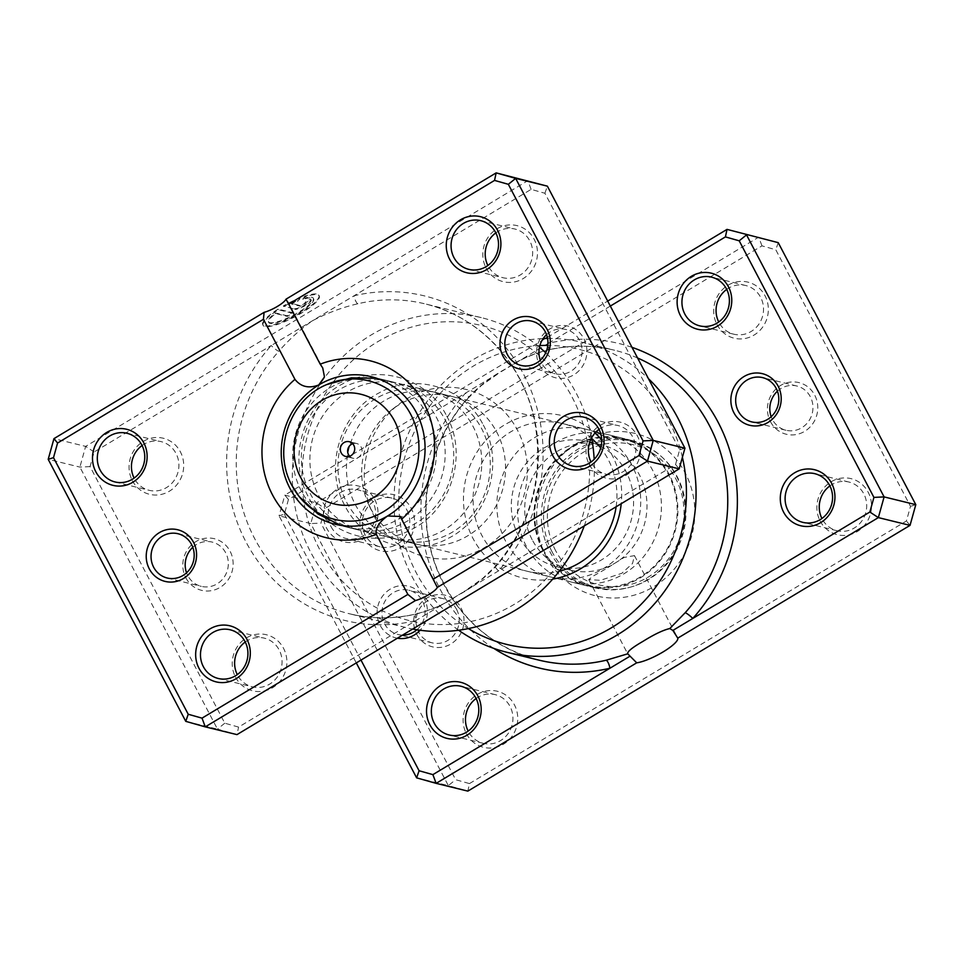 <?xml version="1.0" encoding="UTF-8"?>
<svg xmlns="http://www.w3.org/2000/svg" width="964" height="964" viewBox="0 0 964 964"><rect width="100%" height="100%" fill="white"/><g stroke="black" fill="none" stroke-linecap="round" stroke-linejoin="round"><path stroke-width="0.72" stroke-dasharray="4.82 3.62" d="M610.332 306.07L548.347 343.317A7.591 2.265 -103.3 0 1 547.66 350.113L547.66 350.113A7.591 2.265 -103.3 0 1 547.311 350.101C532.369 353.824 518.909 359.861 506.931 368.212C492.255 375.876 479.349 385.684 468.227 397.626A159.494 150.529 -76.2 0 0 444.055 584.907A159.494 150.529 -76.2 0 0 538.804 660.099C490.531 646.989 456.526 616.321 436.752 568.109C414.616 512.101 427.703 442.223 468.721 397.578L468.721 397.578A7.591 1.241 -138.1 0 1 468.227 397.626M397.409 638.204A26.582 25.088 103.8 0 1 380.153 625.359A26.582 25.088 103.8 0 1 390.227 589.149A26.582 25.088 103.8 0 1 424.377 598.789A26.582 25.088 103.8 0 1 420.123 630.239M416.906 629.769A22.787 21.509 -76.2 0 0 422.437 600.982A22.787 21.509 -76.2 0 0 408.905 590.245A22.787 21.509 -76.2 0 0 386.48 598.873A22.787 21.509 -76.2 0 0 384.54 623.756A22.787 21.509 -76.2 0 0 398.072 634.505A22.787 21.509 -76.2 0 0 402.591 635.083M416.725 634.312A26.582 25.088 -76.2 0 0 450.875 643.952A26.582 25.088 -76.2 0 0 460.949 607.742A26.582 25.088 -76.2 0 0 426.799 598.102A26.582 25.088 -76.2 0 0 416.725 634.312M456.575 609.332A22.787 21.509 103.8 0 1 454.622 634.228A22.787 21.509 103.8 0 1 432.209 642.855A22.787 21.509 103.8 0 1 418.665 632.119A22.787 21.509 103.8 0 1 420.617 607.224A22.787 21.509 103.8 0 1 443.042 598.596A22.787 21.509 103.8 0 1 456.575 609.332M770.489 421.714A26.582 25.088 -76.2 0 0 804.639 431.354A26.582 25.088 -76.2 0 0 814.713 395.132A26.582 25.088 -76.2 0 0 780.563 385.492A26.582 25.088 -76.2 0 0 770.489 421.714M777.442 391.191A22.787 21.509 103.8 0 1 796.794 385.998A22.787 21.509 103.8 0 1 810.338 396.734A22.787 21.509 103.8 0 1 808.386 421.617A22.787 21.509 103.8 0 1 785.961 430.257A22.787 21.509 103.8 0 1 772.429 419.509A22.787 21.509 103.8 0 1 771.188 416.701M605.247 569.254L593.041 576.171L588.751 579.629L600.439 580.304L621.828 573.303L632.517 563.494L634.481 555.626L624.13 557.445L605.247 569.254M374.683 499.388A28.86 27.233 103.8 0 1 363.753 538.707A28.86 27.233 103.8 0 1 326.676 528.248A28.86 27.233 103.8 0 1 337.617 488.929A28.86 27.233 103.8 0 1 374.683 499.388M331.05 526.645A25.064 23.654 -76.2 0 0 345.943 538.454A25.064 23.654 -76.2 0 0 370.61 528.959A25.064 23.654 -76.2 0 0 372.743 501.581A25.064 23.654 -76.2 0 0 357.861 489.772A25.064 23.654 -76.2 0 0 333.195 499.268A25.064 23.654 -76.2 0 0 331.05 526.645M717.011 324.591A28.86 27.233 -76.2 0 0 754.089 335.05A28.86 27.233 -76.2 0 0 765.018 295.731A28.86 27.233 -76.2 0 0 727.941 285.272A28.86 27.233 -76.2 0 0 717.011 324.591M726.711 289.393A25.064 23.654 103.8 0 1 745.75 285.525A25.064 23.654 103.8 0 1 760.644 297.334A25.064 23.654 103.8 0 1 758.499 324.711A25.064 23.654 103.8 0 1 733.833 334.207A25.064 23.654 103.8 0 1 718.951 322.398A25.064 23.654 103.8 0 1 718.734 321.988M363.247 537.189A28.86 27.233 -76.2 0 0 400.325 547.66A28.86 27.233 -76.2 0 0 411.254 508.341A28.86 27.233 -76.2 0 0 374.189 497.87A28.86 27.233 -76.2 0 0 363.247 537.189M406.88 509.944A25.064 23.654 103.8 0 1 404.747 537.309A25.064 23.654 103.8 0 1 380.081 546.817A25.064 23.654 103.8 0 1 365.187 534.996A25.064 23.654 103.8 0 1 367.332 507.618A25.064 23.654 103.8 0 1 391.987 498.123A25.064 23.654 103.8 0 1 406.88 509.944M466.419 733.712A28.86 27.233 -76.2 0 0 503.497 744.172A28.86 27.233 -76.2 0 0 514.427 704.853A28.86 27.233 -76.2 0 0 477.361 694.393A28.86 27.233 -76.2 0 0 466.419 733.712M476.132 698.514A25.064 23.654 103.8 0 1 495.171 694.634A25.064 23.654 103.8 0 1 510.052 706.455A25.064 23.654 103.8 0 1 507.92 733.833A25.064 23.654 103.8 0 1 483.253 743.328A25.064 23.654 103.8 0 1 468.359 731.507A25.064 23.654 103.8 0 1 468.155 731.11M820.183 521.102A28.86 27.233 -76.2 0 0 857.261 531.574A28.86 27.233 -76.2 0 0 868.19 492.255A28.86 27.233 -76.2 0 0 831.125 481.783A28.86 27.233 -76.2 0 0 820.183 521.102M829.896 485.904A25.064 23.654 103.8 0 1 848.923 482.036A25.064 23.654 103.8 0 1 863.816 493.857A25.064 23.654 103.8 0 1 861.671 521.223A25.064 23.654 103.8 0 1 837.017 530.73A25.064 23.654 103.8 0 1 822.123 518.909A25.064 23.654 103.8 0 1 821.918 518.499M601.681 439.813A83.543 78.843 103.8 0 1 612.068 455.056A83.543 78.843 103.8 0 1 621.226 503.69M552.734 579.099A83.543 78.843 103.8 0 1 473.083 538.587A83.543 78.843 103.8 0 1 493.303 433.077A83.543 78.843 103.8 0 1 595.029 433.017M591.739 438.56A75.951 71.673 -76.2 0 0 563.06 423.654A75.951 71.673 -76.2 0 0 488.326 452.429A75.951 71.673 -76.2 0 0 481.843 535.382A75.951 71.673 -76.2 0 0 526.959 571.194A75.951 71.673 -76.2 0 0 559.277 571.206M616.129 506.751A75.951 71.673 -76.2 0 0 608.188 459.454A75.951 71.673 -76.2 0 0 600.729 447.983M682.391 457.298A151.89 143.359 -76.2 0 0 668.92 420.894A151.89 143.359 -76.2 0 0 547.805 345.401M539.888 345.558A151.89 143.359 -76.2 0 0 416.231 572.749A151.89 143.359 -76.2 0 0 468.371 628.588M458.647 630.239A159.494 150.529 103.8 0 1 412.351 577.147A159.494 150.529 103.8 0 1 543.214 338.545M547.576 338.436A159.494 150.529 103.8 0 1 582.919 342.497A159.494 150.529 103.8 0 1 648.459 378.695M546.227 556.481A83.543 78.843 -76.2 0 0 653.556 586.775A83.543 78.843 -76.2 0 0 685.211 472.963A83.543 78.843 -76.2 0 0 577.894 442.669A83.543 78.843 -76.2 0 0 546.227 556.481M676.451 476.156A75.951 71.673 103.8 0 1 669.968 559.108A75.951 71.673 103.8 0 1 595.234 587.895A75.951 71.673 103.8 0 1 550.107 552.095A75.951 71.673 103.8 0 1 556.59 469.143A75.951 71.673 103.8 0 1 631.336 440.355A75.951 71.673 103.8 0 1 676.451 476.156M356.294 662.919L279.066 515.824L310.769 523.585L448.332 785.612L467.841 791.119L469.456 783.587L455.659 779.695L320.94 523.103L325.013 508.462L761.982 245.856L775.779 249.748L910.498 506.353L906.425 520.982L469.456 783.587M416.629 777.852L448.332 785.612L455.659 779.695M761.982 245.856L758.728 237.132L316.517 502.895L310.769 523.585L320.94 523.103M631.998 347.341A167.085 157.698 103.8 0 0 548.347 343.317L288.441 499.521L284.368 514.149L279.066 515.824L284.826 495.135L316.517 502.895L325.013 508.462M288.441 499.521L284.826 495.135L545.504 338.472M547.359 337.364L607.706 301.081M284.368 514.149L360.994 660.087M910.04 525.368L906.425 520.982M915.8 504.666L910.498 506.353M778.237 242.651L775.779 249.748M493.797 648.386A167.085 157.698 103.8 0 1 465.504 393.107A7.591 1.241 -138.1 0 1 468.721 397.578L481.422 385.467L500.232 372.237M349.643 456.261A7.591 7.17 -76.2 0 0 361.151 447.079A7.591 7.17 -76.2 0 0 352.716 443.705M301.419 491.23A75.951 71.673 103.8 0 1 306.564 410.17A75.951 71.673 103.8 0 1 378.322 378.587A75.951 71.673 103.8 0 1 382.636 379.503A75.951 71.673 103.8 0 1 427.763 415.303A75.951 71.673 103.8 0 1 421.28 498.255A75.951 71.673 103.8 0 1 346.534 527.043A75.951 71.673 103.8 0 1 342.28 525.85A75.951 71.673 103.8 0 1 301.419 491.23M505.618 541.202A75.951 71.673 103.8 0 1 512.101 458.249A75.951 71.673 103.8 0 1 586.835 429.462A75.951 71.673 103.8 0 1 631.962 465.275A75.951 71.673 103.8 0 1 625.479 548.227A75.951 71.673 103.8 0 1 550.733 577.002A75.951 71.673 103.8 0 1 505.618 541.202M518.753 536.406A64.552 60.925 103.8 0 1 524.259 465.889A64.552 60.925 103.8 0 1 587.787 441.428A64.552 60.925 103.8 0 1 626.142 471.866A64.552 60.925 103.8 0 1 620.623 542.371A64.552 60.925 103.8 0 1 557.096 566.832A64.552 60.925 103.8 0 1 518.753 536.406M532.152 539.683A64.552 60.925 103.8 0 1 537.671 469.179A64.552 60.925 103.8 0 1 601.199 444.705A64.552 60.925 103.8 0 1 639.554 475.144A64.552 60.925 103.8 0 1 634.035 545.648A64.552 60.925 103.8 0 1 570.507 570.122A64.552 60.925 103.8 0 1 532.152 539.683M526.344 546.275A75.951 71.673 103.8 0 1 532.815 463.323A75.951 71.673 103.8 0 1 607.561 434.535A75.951 71.673 103.8 0 1 652.676 470.348A75.951 71.673 103.8 0 1 646.205 553.3A75.951 71.673 103.8 0 1 571.459 582.075A75.951 71.673 103.8 0 1 526.344 546.275M542.792 550.299A75.951 71.673 103.8 0 1 549.275 467.347A75.951 71.673 103.8 0 1 624.021 438.572A75.951 71.673 103.8 0 1 669.136 474.372A75.951 71.673 103.8 0 1 662.654 557.325A75.951 71.673 103.8 0 1 587.919 586.112A75.951 71.673 103.8 0 1 542.792 550.299M543.431 549.926A75.192 70.962 103.8 0 1 549.841 467.793A75.192 70.962 103.8 0 1 623.841 439.307A75.192 70.962 103.8 0 1 668.51 474.746A75.192 70.962 103.8 0 1 662.087 556.879A75.192 70.962 103.8 0 1 588.1 585.365A75.192 70.962 103.8 0 1 543.431 549.926M552.203 552.071A75.192 70.962 103.8 0 1 558.626 469.95A75.192 70.962 103.8 0 1 632.613 441.452A75.192 70.962 103.8 0 1 677.282 476.903A75.192 70.962 103.8 0 1 670.872 559.024A75.192 70.962 103.8 0 1 596.873 587.522A75.192 70.962 103.8 0 1 552.203 552.071M555.71 550.793A72.143 68.095 103.8 0 1 583.051 452.49A72.143 68.095 103.8 0 1 675.728 478.662A72.143 68.095 103.8 0 1 648.386 576.954A72.143 68.095 103.8 0 1 555.71 550.793M302.853 299.406L305.154 296.792A31.716 7.158 -27.7 0 1 319.253 295.9A31.716 7.158 -27.7 0 1 301.358 313.143A31.716 7.158 -27.7 0 1 263.1 325.386A31.716 7.158 -27.7 0 1 278.403 309.757L292.61 313.228L287.332 316.397L275.704 313.553A25.377 5.736 152.3 0 0 268.715 322.446A25.377 5.736 152.3 0 0 299.322 312.637A25.377 5.736 152.3 0 0 313.637 298.852A25.377 5.736 152.3 0 0 302.853 299.406L302.503 298.756A25.377 5.736 -27.7 0 1 313.3 298.201A25.377 5.736 -27.7 0 1 298.973 311.987A25.377 5.736 -27.7 0 1 268.366 321.783A25.377 5.736 -27.7 0 1 275.367 312.902L286.995 315.746L292.261 312.577L278.066 309.095A31.716 7.158 152.3 0 0 262.75 324.735A31.716 7.158 152.3 0 0 301.009 312.481A31.716 7.158 152.3 0 0 318.915 295.249A31.716 7.158 152.3 0 0 304.817 296.141L302.503 298.756M278.403 309.757L278.066 309.095M294.49 308.661A9.52 2.145 152.3 0 0 305.455 304.648A9.52 2.145 152.3 0 0 310.83 299.479A9.52 2.145 152.3 0 0 310.312 299.141L305.034 302.31A3.169 0.711 -27.7 0 1 305.214 302.431A3.169 0.711 -27.7 0 1 303.419 304.154A3.169 0.711 -27.7 0 1 299.768 305.48L291.188 303.383A25.377 5.736 -27.7 0 1 297.334 300.635L299.647 298.033A31.716 7.158 152.3 0 0 283.344 305.925L294.827 309.311L283.344 305.925M283.681 306.588A31.716 7.158 -27.7 0 1 299.985 298.683L297.683 301.298A25.377 5.736 152.3 0 0 291.538 304.046L300.105 306.142A3.169 0.711 152.3 0 0 303.768 304.805A3.169 0.711 152.3 0 0 305.552 303.082A3.169 0.711 152.3 0 0 305.383 302.973L310.661 299.804A9.52 2.145 -27.7 0 1 311.167 300.129A9.52 2.145 -27.7 0 1 305.805 305.299A9.52 2.145 -27.7 0 1 294.827 309.311M305.383 302.973L305.034 302.31M416.689 613.899A7.591 2.265 -103.3 0 0 416.34 613.887L416.34 613.887A7.591 2.265 -103.3 0 0 415.653 620.683A167.085 157.698 -76.2 0 1 245.88 541.744A167.085 157.698 -76.2 0 1 271.209 345.558L531.116 189.366L544.913 193.258L679.632 449.851L675.559 464.479L238.59 727.097L224.793 723.193L90.074 466.6L94.147 451.971L271.209 345.558A7.591 1.241 41.9 0 0 278.813 351.282C289.357 339.195 300.635 328.989 312.625 320.663C327.29 312.963 342.377 307.335 357.897 303.756A159.494 150.529 103.8 0 1 425.196 303.901A159.494 150.529 103.8 0 1 519.945 379.093A159.494 150.529 103.8 0 1 495.773 566.374C484.651 578.316 471.745 588.124 457.069 595.788C445.091 604.139 431.631 610.176 416.689 613.899A159.494 150.529 103.8 0 1 349.378 613.743A159.494 150.529 103.8 0 1 254.629 538.551A159.494 150.529 103.8 0 1 278.813 351.282M374.177 516.198A86.121 81.277 -76.2 0 0 484.808 547.419A86.121 81.277 -76.2 0 0 517.439 430.089A86.121 81.277 -76.2 0 0 398.578 404.494A86.121 81.277 -76.2 0 0 372.212 512.221A86.121 81.277 -76.2 0 0 374.177 516.198M370.441 508.124A75.951 71.673 -76.2 0 0 415.568 543.925A75.951 71.673 -76.2 0 0 490.302 515.15A75.951 71.673 -76.2 0 0 496.785 432.197A75.951 71.673 -76.2 0 0 451.67 396.385A75.951 71.673 -76.2 0 0 391.962 409.628A75.951 71.673 -76.2 0 0 368.718 504.618A75.951 71.673 -76.2 0 0 370.441 508.124M539.623 365.211A26.582 25.088 -76.2 0 0 573.773 374.851A26.582 25.088 -76.2 0 0 583.847 338.641A26.582 25.088 -76.2 0 0 549.697 329.001A26.582 25.088 -76.2 0 0 539.623 365.211M546.564 334.689A22.787 21.509 103.8 0 1 565.928 329.495A22.787 21.509 103.8 0 1 579.46 340.244A22.787 21.509 103.8 0 1 577.52 365.127A22.787 21.509 103.8 0 1 555.095 373.755A22.787 21.509 103.8 0 1 541.563 363.018A22.787 21.509 103.8 0 1 540.322 360.211M185.859 577.822A26.582 25.088 -76.2 0 0 220.009 587.45A26.582 25.088 -76.2 0 0 230.083 551.239A26.582 25.088 -76.2 0 0 195.933 541.599A26.582 25.088 -76.2 0 0 185.859 577.822M192.812 547.299A22.787 21.509 103.8 0 1 212.164 542.093A22.787 21.509 103.8 0 1 225.709 552.842A22.787 21.509 103.8 0 1 223.756 577.725A22.787 21.509 103.8 0 1 201.331 586.365A22.787 21.509 103.8 0 1 187.799 575.616A22.787 21.509 103.8 0 1 186.558 572.809M486.145 268.088A28.86 27.233 -76.2 0 0 523.211 278.56A28.86 27.233 -76.2 0 0 534.152 239.241A28.86 27.233 -76.2 0 0 497.075 228.769A28.86 27.233 -76.2 0 0 486.145 268.088M495.845 232.89A25.064 23.654 103.8 0 1 514.884 229.022A25.064 23.654 103.8 0 1 529.778 240.843A25.064 23.654 103.8 0 1 527.633 268.209A25.064 23.654 103.8 0 1 502.967 277.716A25.064 23.654 103.8 0 1 488.085 265.895A25.064 23.654 103.8 0 1 487.868 265.486M589.317 464.612A28.86 27.233 -76.2 0 0 626.383 475.071A28.86 27.233 -76.2 0 0 637.325 435.752A28.86 27.233 -76.2 0 0 600.247 425.293A28.86 27.233 -76.2 0 0 589.317 464.612M599.018 429.414A25.064 23.654 103.8 0 1 618.057 425.546A25.064 23.654 103.8 0 1 632.95 437.355A25.064 23.654 103.8 0 1 630.805 464.732A25.064 23.654 103.8 0 1 606.139 474.228A25.064 23.654 103.8 0 1 591.257 462.419A25.064 23.654 103.8 0 1 591.04 462.009M132.381 480.699A28.86 27.233 -76.2 0 0 169.459 491.158A28.86 27.233 -76.2 0 0 180.388 451.839A28.86 27.233 -76.2 0 0 143.311 441.379A28.86 27.233 -76.2 0 0 132.381 480.699M142.082 445.501A25.064 23.654 103.8 0 1 161.121 441.633A25.064 23.654 103.8 0 1 176.014 453.442A25.064 23.654 103.8 0 1 173.869 480.819A25.064 23.654 103.8 0 1 149.203 490.315A25.064 23.654 103.8 0 1 134.321 478.506A25.064 23.654 103.8 0 1 134.104 478.096M235.553 677.21A28.86 27.233 -76.2 0 0 272.631 687.681A28.86 27.233 -76.2 0 0 283.561 648.362A28.86 27.233 -76.2 0 0 246.495 637.891A28.86 27.233 -76.2 0 0 235.553 677.21M245.266 642.012A25.064 23.654 103.8 0 1 264.293 638.144A25.064 23.654 103.8 0 1 279.186 649.965A25.064 23.654 103.8 0 1 277.042 677.331A25.064 23.654 103.8 0 1 252.387 686.838A25.064 23.654 103.8 0 1 237.493 675.017A25.064 23.654 103.8 0 1 237.289 674.607M310.095 493.363A75.951 71.673 -76.2 0 0 355.222 529.164A75.951 71.673 -76.2 0 0 429.956 500.376A75.951 71.673 -76.2 0 0 436.439 417.424A75.951 71.673 -76.2 0 0 391.324 381.624A75.951 71.673 -76.2 0 0 316.578 410.411A75.951 71.673 -76.2 0 0 310.095 493.363M318.638 495.448A75.951 71.673 -76.2 0 0 363.753 531.248A75.951 71.673 -76.2 0 0 438.5 502.473A75.951 71.673 -76.2 0 0 444.97 419.521A75.951 71.673 -76.2 0 0 399.855 383.708A75.951 71.673 -76.2 0 0 325.109 412.496A75.951 71.673 -76.2 0 0 318.638 495.448M346.666 502.304A75.951 71.673 -76.2 0 0 391.794 538.117A75.951 71.673 -76.2 0 0 466.54 509.329A75.951 71.673 -76.2 0 0 473.011 426.377A75.951 71.673 -76.2 0 0 427.896 390.577A75.951 71.673 -76.2 0 0 353.149 419.352A75.951 71.673 -76.2 0 0 346.666 502.304M355.21 504.401A75.951 71.673 -76.2 0 0 400.325 540.202A75.951 71.673 -76.2 0 0 475.071 511.414A75.951 71.673 -76.2 0 0 481.554 428.462A75.951 71.673 -76.2 0 0 436.427 392.661A75.951 71.673 -76.2 0 0 361.693 421.449A75.951 71.673 -76.2 0 0 355.21 504.401M319.47 549.07A151.89 143.359 103.8 0 1 377.02 342.136A151.89 143.359 103.8 0 1 572.146 397.216A151.89 143.359 103.8 0 1 514.595 604.151A151.89 143.359 103.8 0 1 319.47 549.07M591.607 437.861A159.494 150.529 -76.2 0 0 576.026 392.818A159.494 150.529 -76.2 0 0 545.72 352.788M539.466 347.221A159.494 150.529 -76.2 0 0 481.277 317.626A159.494 150.529 -76.2 0 0 324.326 378.069A159.494 150.529 -76.2 0 0 310.709 552.276A159.494 150.529 -76.2 0 0 405.458 627.468A159.494 150.529 -76.2 0 0 412.664 629.034M531.116 189.366L527.85 180.642L85.651 446.392L53.96 438.632M94.147 451.971L85.651 446.392L79.892 467.094L217.466 729.109L185.763 721.349M224.793 723.193L217.466 729.109L236.975 734.616L238.59 727.097M90.074 466.6L79.892 467.094L48.2 459.334M584.244 525.922A159.494 150.529 -76.2 0 0 594.173 459.322M544.913 193.258L547.371 186.148M679.632 449.851L684.934 448.176M675.559 464.479L679.174 468.866M357.897 303.756A7.591 2.265 76.7 0 1 354.053 295.767A167.085 157.698 -76.2 0 1 523.826 374.707A167.085 157.698 -76.2 0 1 498.496 570.893A7.591 1.241 -138.1 0 1 495.279 566.422L495.279 566.422A7.591 1.241 -138.1 0 1 495.773 566.374M291.538 304.046L291.188 303.383M310.661 299.804L310.312 299.141M299.985 298.683L299.647 298.033M297.683 301.298L297.334 300.635M305.154 296.792L304.817 296.141M292.61 313.228L292.261 312.577M287.332 316.397L286.995 315.746M275.704 313.553L275.367 312.902M637.602 358.006A159.494 150.529 -76.2 0 0 614.622 350.257A159.494 150.529 -76.2 0 0 547.311 350.101M292.092 485.699A71.324 67.311 103.8 0 1 326.688 384.6M300.105 306.142L299.768 305.48M513.619 364.187C522.331 358.548 533.67 353.86 547.66 350.113C570.146 344.859 592.462 344.907 614.622 350.257L582.919 342.497M432.209 642.855L398.072 634.505M785.961 430.257L751.836 421.907M588.751 579.629L627.612 653.64M380.081 546.817L345.943 538.454M483.253 743.328L449.116 734.978M733.833 334.207L699.707 325.856M837.017 530.73L802.879 522.368M595.234 587.895L526.959 571.194M631.336 440.355L563.06 423.654M848.923 482.036L814.797 473.686M745.75 285.525L711.613 277.162M495.171 694.634L461.033 686.284M391.987 498.123L357.861 489.772M634.481 555.626L677.126 636.855M796.794 385.998L762.669 377.635M443.042 598.596L408.905 590.245M353.029 458.262L345.714 456.466M378.322 378.587L376.84 378.334M382.636 379.503L586.835 429.462M587.787 441.428L601.199 444.705M607.561 434.535L624.021 438.572M571.459 582.075L587.919 586.112M557.096 566.832L570.507 570.122M346.534 527.043L550.733 577.002M623.841 439.307L632.613 441.452M588.1 585.365L596.873 587.522M342.28 525.85L340.858 525.38M356.644 443.5L349.317 441.717M313.637 298.852L313.3 298.201M263.1 325.386L262.75 324.735M305.552 303.082L305.214 302.431M167.206 578.002L201.331 586.365M520.958 365.404L555.095 373.755M446.706 416.05C468.335 454.791 451.285 510.004 411.592 529.429C375.478 549.492 326.688 534.032 308.372 496.822C286.947 458.406 303.467 403.711 342.582 383.913C378.768 363.187 428.245 378.503 446.706 416.05M483.277 425.004C504.907 463.732 487.856 518.957 448.164 538.382C412.05 558.445 363.259 542.985 344.943 505.775C323.518 467.347 340.051 412.652 379.153 392.866C415.351 372.14 464.817 387.444 483.277 425.004M468.829 269.366L502.967 277.716M572.014 465.877L606.139 474.228M115.078 481.964L149.203 490.315M218.25 678.475L252.387 686.838M481.277 317.626L425.196 303.901C479.759 316.59 524.199 364.585 534.887 422.702C543.973 476.843 530.778 524.741 495.279 566.422L482.578 578.533L463.768 591.763M400.325 540.202L415.568 543.925M363.753 531.248L391.794 538.117M335.098 524.235L355.222 529.164M371.212 376.695L391.324 381.624M399.855 383.708L427.896 390.577M436.427 392.661L451.67 396.385M405.458 627.468L349.378 613.743C371.538 619.093 393.854 619.141 416.34 613.887C430.33 610.14 441.669 605.452 450.381 599.813M230.167 629.793L264.293 638.144M126.983 433.27L161.121 441.633M583.919 417.183L618.057 425.546M480.747 220.672L514.884 229.022M400.783 516.608L435.656 583.027M287.802 301.407L322.627 367.742M531.791 321.145L565.928 329.495M178.039 533.743L212.164 542.093M368.718 504.618L372.212 512.221M391.962 409.628L398.578 404.494M311.167 300.129L310.83 299.479M319.253 295.9L318.915 295.249M268.715 322.446L268.366 321.783"/><path stroke-width="1.45" d="M420.123 630.239A26.582 25.088 103.8 0 1 397.409 638.204M402.591 635.083A22.787 21.509 -76.2 0 0 416.906 629.769M778.141 386.178A26.582 25.088 103.8 0 1 768.067 422.401A26.582 25.088 103.8 0 1 733.917 412.761A26.582 25.088 103.8 0 1 743.991 376.55A26.582 25.088 103.8 0 1 778.141 386.178M738.291 411.158A22.787 21.509 -76.2 0 0 751.836 421.907A22.787 21.509 -76.2 0 0 774.249 413.267A22.787 21.509 -76.2 0 0 776.201 388.384A22.787 21.509 -76.2 0 0 762.669 377.635A22.787 21.509 -76.2 0 0 740.244 386.275A22.787 21.509 -76.2 0 0 738.291 411.158M360.994 660.087L419.087 770.742L432.884 774.634L609.947 668.233A7.591 2.265 76.7 0 0 606.103 660.244L627.745 653.821L636.722 662.822A25.823 5.832 152.3 0 0 663.099 651.917A25.823 5.832 152.3 0 0 677.776 638.144L672.848 630.432L869.853 512.029L878.349 517.608L677.776 638.144M672.848 630.432L669.799 628.54C663.136 630.095 654.231 634.348 643.084 641.301C632.131 647.627 627.01 651.797 627.745 653.821L627.612 653.64M477.855 695.912A28.86 27.233 103.8 0 1 466.925 735.231A28.86 27.233 103.8 0 1 429.848 724.759A28.86 27.233 103.8 0 1 440.789 685.44A28.86 27.233 103.8 0 1 477.855 695.912M434.222 723.157A25.064 23.654 -76.2 0 0 449.116 734.978A25.064 23.654 -76.2 0 0 473.782 725.482A25.064 23.654 -76.2 0 0 475.915 698.105A25.064 23.654 -76.2 0 0 461.033 686.284A25.064 23.654 -76.2 0 0 436.367 695.791A25.064 23.654 -76.2 0 0 434.222 723.157M728.447 286.79A28.86 27.233 103.8 0 1 717.505 326.109A28.86 27.233 103.8 0 1 680.439 315.638A28.86 27.233 103.8 0 1 691.369 276.319A28.86 27.233 103.8 0 1 728.447 286.79M684.814 314.035A25.064 23.654 -76.2 0 0 699.707 325.856A25.064 23.654 -76.2 0 0 724.374 316.361A25.064 23.654 -76.2 0 0 726.507 288.983A25.064 23.654 -76.2 0 0 711.613 277.162A25.064 23.654 -76.2 0 0 686.958 286.67A25.064 23.654 -76.2 0 0 684.814 314.035M831.619 483.301A28.86 27.233 103.8 0 1 820.689 522.621A28.86 27.233 103.8 0 1 783.611 512.161A28.86 27.233 103.8 0 1 794.541 472.842A28.86 27.233 103.8 0 1 831.619 483.301M787.986 510.559A25.064 23.654 -76.2 0 0 802.879 522.368A25.064 23.654 -76.2 0 0 827.546 512.872A25.064 23.654 -76.2 0 0 829.679 485.495A25.064 23.654 -76.2 0 0 814.797 473.686A25.064 23.654 -76.2 0 0 790.131 483.181A25.064 23.654 -76.2 0 0 787.986 510.559M621.226 503.69A83.543 78.843 103.8 0 1 552.734 579.099M559.277 571.206A75.951 71.673 -76.2 0 0 616.129 506.751M547.805 345.401A151.89 143.359 -76.2 0 0 539.888 345.558M543.214 338.545A159.494 150.529 103.8 0 1 547.576 338.436M648.459 378.695A159.494 150.529 103.8 0 1 677.668 417.689A159.494 150.529 103.8 0 1 664.063 591.896A159.494 150.529 103.8 0 1 507.1 652.339A159.494 150.529 103.8 0 1 458.647 630.239M869.853 512.029L873.926 497.4L739.207 240.807L725.41 236.903L610.332 306.07M636.722 662.822L436.15 783.358L416.629 777.852L356.294 662.919M432.884 774.634L436.15 783.358L467.841 791.119L910.04 525.368L915.8 504.666L778.237 242.651L727.025 229.384L778.237 242.651M739.207 240.807L746.534 234.891L884.109 496.906L878.349 517.608L910.04 525.368M873.926 497.4L884.109 496.906L915.8 504.666M545.504 338.472L547.359 337.364M607.706 301.081L727.025 229.384L725.41 236.903M669.799 628.54L685.187 612.718A159.494 150.529 -76.2 0 0 709.371 425.449A159.494 150.529 -76.2 0 0 637.602 358.006M595.029 433.017A83.543 78.843 103.8 0 1 601.681 439.813M468.371 628.588A151.89 143.359 -76.2 0 0 627.684 616.466A151.89 143.359 -76.2 0 0 682.391 457.298M600.729 447.983A75.951 71.673 -76.2 0 0 591.739 438.56M821.918 518.499A25.064 23.654 103.8 0 1 829.896 485.904M718.734 321.988A25.064 23.654 103.8 0 1 726.711 289.393M468.155 731.11A25.064 23.654 103.8 0 1 476.132 698.514M419.087 770.742L416.629 777.852M493.797 648.386A167.085 157.698 103.8 0 0 609.947 668.233L629.89 656.243M771.188 416.701A22.787 21.509 103.8 0 1 777.442 391.191M631.998 347.341A167.085 157.698 103.8 0 1 718.12 422.256A167.085 157.698 103.8 0 1 692.791 618.442A7.591 1.241 41.9 0 0 685.187 612.718M341.196 452.887A7.591 7.17 -76.2 0 0 353.186 453.586A7.591 7.17 -76.2 0 0 349.317 441.717A7.591 7.17 -76.2 0 0 341.196 452.887M352.716 443.705A7.591 7.17 -76.2 0 0 349.643 456.261M547.275 329.688A26.582 25.088 103.8 0 1 537.201 365.898A26.582 25.088 103.8 0 1 503.051 356.258A26.582 25.088 103.8 0 1 513.125 320.048A26.582 25.088 103.8 0 1 547.275 329.688M507.426 354.668A22.787 21.509 -76.2 0 0 520.958 365.404A22.787 21.509 -76.2 0 0 543.383 356.776A22.787 21.509 -76.2 0 0 545.335 331.881A22.787 21.509 -76.2 0 0 531.791 321.145A22.787 21.509 -76.2 0 0 509.378 329.772A22.787 21.509 -76.2 0 0 507.426 354.668M193.511 542.286A26.582 25.088 103.8 0 1 183.437 578.508A26.582 25.088 103.8 0 1 149.287 568.868A26.582 25.088 103.8 0 1 159.361 532.646A26.582 25.088 103.8 0 1 193.511 542.286M153.662 567.266A22.787 21.509 -76.2 0 0 167.206 578.002A22.787 21.509 -76.2 0 0 189.619 569.375A22.787 21.509 -76.2 0 0 191.571 544.491A22.787 21.509 -76.2 0 0 178.039 533.743A22.787 21.509 -76.2 0 0 155.614 542.383A22.787 21.509 -76.2 0 0 153.662 567.266M143.817 442.898A28.86 27.233 103.8 0 1 132.875 482.217A28.86 27.233 103.8 0 1 95.81 471.745A28.86 27.233 103.8 0 1 106.739 432.426A28.86 27.233 103.8 0 1 143.817 442.898M100.184 470.143A25.064 23.654 -76.2 0 0 115.078 481.964A25.064 23.654 -76.2 0 0 139.744 472.468A25.064 23.654 -76.2 0 0 141.877 445.091A25.064 23.654 -76.2 0 0 126.983 433.27A25.064 23.654 -76.2 0 0 102.329 442.777A25.064 23.654 -76.2 0 0 100.184 470.143M497.581 230.288A28.86 27.233 103.8 0 1 486.639 269.607A28.86 27.233 103.8 0 1 449.573 259.147A28.86 27.233 103.8 0 1 460.503 219.828A28.86 27.233 103.8 0 1 497.581 230.288M453.948 257.545A25.064 23.654 -76.2 0 0 468.829 269.366A25.064 23.654 -76.2 0 0 493.496 259.858A25.064 23.654 -76.2 0 0 495.641 232.493A25.064 23.654 -76.2 0 0 480.747 220.672A25.064 23.654 -76.2 0 0 456.08 230.167A25.064 23.654 -76.2 0 0 453.948 257.545M600.753 426.811A28.86 27.233 103.8 0 1 589.811 466.13A28.86 27.233 103.8 0 1 552.746 455.659A28.86 27.233 103.8 0 1 563.675 416.34A28.86 27.233 103.8 0 1 600.753 426.811M557.12 454.056A25.064 23.654 -76.2 0 0 572.014 465.877A25.064 23.654 -76.2 0 0 596.668 456.382A25.064 23.654 -76.2 0 0 598.813 429.004A25.064 23.654 -76.2 0 0 583.919 417.183A25.064 23.654 -76.2 0 0 559.253 426.691A25.064 23.654 -76.2 0 0 557.12 454.056M246.989 639.409A28.86 27.233 103.8 0 1 236.06 678.728A28.86 27.233 103.8 0 1 198.982 668.269A28.86 27.233 103.8 0 1 209.911 628.95A28.86 27.233 103.8 0 1 246.989 639.409M203.356 666.666A25.064 23.654 -76.2 0 0 218.25 678.475A25.064 23.654 -76.2 0 0 242.916 668.98A25.064 23.654 -76.2 0 0 245.049 641.602A25.064 23.654 -76.2 0 0 230.167 629.793A25.064 23.654 -76.2 0 0 205.501 639.289A25.064 23.654 -76.2 0 0 203.356 666.666M545.72 352.788A159.494 150.529 -76.2 0 0 539.466 347.221M294.948 379.358L263.425 319.313L57.575 443.018L53.502 457.647L188.221 714.252L202.018 718.144L407.868 594.427L376.334 534.381A91.134 86.013 103.8 0 1 272.475 494.833A91.134 86.013 103.8 0 1 294.948 379.358C300.876 386.865 308.817 388.733 318.759 384.961A75.951 71.673 -76.2 0 0 289.983 488.435A75.951 71.673 -76.2 0 0 335.098 524.235A75.951 71.673 -76.2 0 0 387.552 515.981A75.951 71.673 -76.2 0 0 416.328 412.508A75.951 71.673 -76.2 0 0 371.212 376.695A75.951 71.673 -76.2 0 0 318.759 384.961L324.47 376.924L322.723 367.935L320.217 364.175A91.134 86.013 103.8 0 1 424.088 403.723A91.134 86.013 103.8 0 1 401.602 519.186L433.137 579.244L638.987 455.538L643.06 440.897L508.341 184.305L494.544 180.413L288.694 304.118L320.217 364.175M407.868 594.427L415.436 600.56L205.272 726.868L185.763 721.349L48.2 459.334L53.96 438.632L264.112 312.336A15.195 3.434 152.3 0 0 285.995 299.189L496.159 172.881L515.668 178.388L653.231 440.415L647.483 461.105L437.319 587.413L433.137 579.244M202.018 718.144L205.272 726.868L236.975 734.616L679.174 468.866L684.934 448.176L547.371 186.148L496.159 172.881L494.544 180.413M547.371 186.148L515.668 178.388L508.341 184.305M684.934 448.176L653.231 440.415L643.06 440.897M679.174 468.866L647.483 461.105L638.987 455.538M415.436 600.56A15.195 3.434 152.3 0 0 437.319 587.413M412.664 629.034A159.494 150.529 -76.2 0 0 584.244 525.922M594.173 459.322A159.494 150.529 -76.2 0 0 591.607 437.861M237.289 674.607A25.064 23.654 103.8 0 1 245.266 642.012M134.104 478.096A25.064 23.654 103.8 0 1 142.082 445.501M591.04 462.009A25.064 23.654 103.8 0 1 599.018 429.414M487.868 265.486A25.064 23.654 103.8 0 1 495.845 232.89M401.602 519.186L400.735 516.499L387.552 515.981C378.924 522.211 375.177 528.356 376.334 534.381M264.112 312.336L263.425 319.313M288.694 304.118L285.995 299.189M185.763 721.349L188.221 714.252M48.2 459.334L53.502 457.647M53.96 438.632L57.575 443.018M540.322 360.211A22.787 21.509 103.8 0 1 546.564 334.689M186.558 572.809A22.787 21.509 103.8 0 1 192.812 547.299M507.1 652.339L538.804 660.099A159.494 150.529 -76.2 0 0 606.103 660.244M394.469 420.87A56.442 53.273 -76.2 0 0 321.964 400.409A56.442 53.273 -76.2 0 0 300.575 477.301A56.442 53.273 -76.2 0 0 373.08 497.773A56.442 53.273 -76.2 0 0 394.469 420.87M376.84 378.334L351.378 377.84L326.688 384.6A71.324 67.311 103.8 0 1 410.736 414.387A71.324 67.311 103.8 0 1 389.191 507.895A71.324 67.311 103.8 0 1 299.262 496.677A71.324 67.311 103.8 0 1 292.092 485.699M326.688 384.6C289.501 399.795 272.21 450.333 291.996 485.555L299.262 496.677L318.048 514.065L340.858 525.38"/></g></svg>
